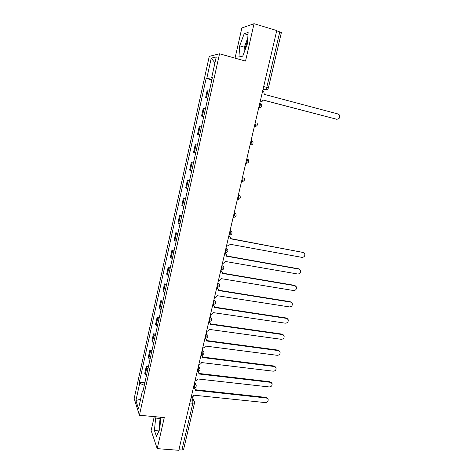 <?xml version="1.0" encoding="UTF-8"?>
<svg xmlns="http://www.w3.org/2000/svg" width="474" height="474" viewBox="0 0 474 474"><rect width="100%" height="100%" fill="white"/><g stroke="black" fill="none" stroke-linecap="round" stroke-linejoin="round"><path stroke-width="0.71" d="M244.827 50.647L245.461 46.896L247.635 40.32M154.257 416.622L151.129 430.487L157.202 448.629L178.793 450.3L276.763 30.549L254.052 23.7L241.853 27.978L235.051 58.148M219.533 53.787L209.259 56.365L134.178 398.521L139.421 415.242L219.533 53.787L245.526 61.087L254.052 23.7M159.827 428.2L160.526 420.817M157.202 448.629L164.282 417.558L139.421 415.242M183.616 449.376L181.892 450.004L192.835 403.267L192.835 400.216L191.253 397.04C192.58 397.052 193.451 396.436 193.872 395.192L265.327 402.598C267.431 402.385 268.367 401.277 268.142 399.274L266.489 398L195.027 390.256L195.075 389.213L194.103 387.987M178.917 449.773L181.892 450.004M276.709 30.774L281.384 32.528M209.597 90.125L207.274 90.001L205.556 97.792L207.861 97.982M207.778 98.361L205.556 97.792M205.497 108.653L203.222 108.368L201.515 116.094L203.779 116.444M203.731 116.64L201.515 116.094M201.432 127.026L199.204 126.582L197.51 134.243L199.726 134.752L197.51 134.243M197.403 145.245L195.217 144.647L193.54 152.243L195.709 152.906M197.427 145.157L195.217 144.647M193.41 163.311L191.265 162.558L189.6 170.095L191.727 170.907M193.469 163.05L191.265 162.558M189.446 181.228L187.343 180.321L185.695 187.793L187.781 188.759M189.541 180.79L187.343 180.321M185.518 198.991L183.456 197.942L181.82 205.355L183.865 206.463M185.648 198.387L183.456 197.942M181.619 216.612L179.599 215.415L177.975 222.762L179.978 224.018M181.791 215.842L179.599 215.415M177.75 234.085L175.777 232.746L174.165 240.034L176.127 241.432M177.957 233.155L175.777 232.746M173.917 251.416L171.979 249.934L170.385 257.169L172.305 258.703M174.159 250.319L171.979 249.934M170.119 268.604L168.217 266.986L166.635 274.162L168.519 275.832M170.391 267.354L168.217 266.986M166.344 285.656L164.49 283.902L162.92 291.012L164.756 292.825M166.658 284.246L164.49 283.902M162.606 302.566L160.787 300.676L159.228 307.733L161.03 309.676M162.949 301.002L160.787 300.676M158.891 319.34L157.113 317.319L155.567 324.323L157.332 326.396M159.27 317.627L157.113 317.319M155.211 335.977L153.469 333.832L151.935 340.776L152.474 341.944L153.665 342.98M155.626 334.117L153.469 333.832M151.562 352.484L150.382 351.424L149.855 350.209L148.332 357.1L148.854 358.344L150.027 359.428M152.006 350.482L149.855 350.209M147.941 368.861L146.78 367.747L146.27 366.461L144.76 373.293L145.263 374.614L146.413 375.752M148.415 366.71L146.27 366.461M211.991 79.306L206.8 78.323L211.238 58.148L216.251 56.963L211.659 77.73L212.287 77.979M143.107 390.7L142.413 390.961L142.804 392.069L212.358 77.641L211.659 77.73M142.413 390.961L138.491 408.701L135.914 400.566L139.717 383.259L144.297 385.332M206.8 78.323L206.143 78.406L139.356 382.216L139.717 383.259M242.741 56.157L247.416 43.804L248.127 32.439L244.205 33.69L239.69 45.854L238.943 56.957L242.741 56.157M156.219 416.806L155.638 418.068L154.435 430.534L156.432 436.329L159.72 429.349L160.858 417.239M211.854 79.928L206.143 78.406M144.854 382.814L139.356 382.216M211.238 58.148L214.953 62.811M140.606 399.138L135.914 400.566M247.778 37.973L244.311 47.187L243.938 52.999M244.311 47.187L239.69 45.854M247.979 34.803L244.205 33.69M160.639 417.221L160.058 418.477L158.926 431.032M158.885 430.913L154.435 430.534M160.058 418.477L155.638 418.068M260.161 101.833L260.161 101.833C261.529 102.04 262.454 101.436 262.928 100.026L336.724 119.258C339.574 118.938 340.362 117.392 339.1 114.619L338.051 113.997L264.255 94.35L263.858 92.009L262.614 91.174M336.818 119.282L262.94 99.967M226.495 245.917L226.525 245.923C227.876 246.03 228.776 245.419 229.22 244.092L301.926 257.37C304.332 257.157 305.238 255.871 304.64 253.501L303.17 252.435L230.465 238.783L230.411 237.255L228.823 235.945M228.859 235.791L229.481 236.188M230.512 238.57L303.567 252.553M222.448 263.26L222.478 263.266C223.823 263.36 224.723 262.75 225.168 261.435L297.731 274.013C300.095 273.812 301.008 272.544 300.469 270.221L298.964 269.119L226.394 256.167L226.359 254.71L224.759 253.365M224.8 253.181L225.541 253.685M226.453 255.913L298.436 268.776L299.479 269.279M218.431 280.466L218.461 280.472C219.806 280.555 220.7 279.938 221.139 278.635L293.566 290.532C295.889 290.331 296.813 289.087 296.321 286.811L294.792 285.674L222.365 273.409L222.342 272.017L220.724 270.648M220.777 270.423L221.619 271.033M222.43 273.119L294.277 285.295L295.415 285.881M214.449 297.524L214.479 297.53C215.824 297.601 216.713 296.991 217.151 295.693L289.436 306.921C291.723 306.719 292.648 305.499 292.209 303.265L290.651 302.104L218.36 290.515L218.36 289.181L216.725 287.783M216.784 287.522L217.714 288.239M218.431 290.183L290.147 301.689L291.368 302.353M210.497 314.446L210.533 314.452C211.872 314.517 212.755 313.901 213.193 312.609L285.342 323.179C287.594 322.978 288.518 321.781 288.127 319.589L286.545 318.398L214.396 307.472L214.402 306.198L212.755 304.782M212.826 304.486L213.827 305.297M214.473 307.105L286.047 317.953L287.351 318.694M206.581 331.237L206.611 331.237C207.95 331.29 208.833 330.674 209.265 329.394L281.278 339.307C283.493 339.106 284.424 337.932 284.068 335.782L282.474 334.567L210.456 324.299L210.474 323.078L208.821 321.645M208.898 321.313L209.958 322.213M210.539 323.89L281.989 334.093L283.351 334.905M202.694 347.886L202.73 347.886C204.057 347.928 204.94 347.318 205.372 346.044L277.243 355.316C279.429 355.109 280.359 353.954 280.045 351.844L278.428 350.606L206.551 340.99L206.581 339.817L204.916 338.371M205.479 338.246L206.113 338.993M206.64 340.545L277.954 350.102L279.382 350.985M198.843 364.399L198.873 364.405C200.2 364.435 201.077 363.819 201.509 362.557L273.243 371.195C275.394 370.994 276.33 369.85 276.046 367.777L274.416 366.526L202.682 357.544L202.712 356.418L201.041 354.961M201.806 354.943L202.291 355.624M202.765 357.064L273.954 365.993L275.43 366.941M195.015 380.788L195.045 380.788C196.372 380.812 197.249 380.195 197.676 378.939L269.268 386.956C271.395 386.748 272.331 385.629 272.082 383.59L270.441 382.322L198.837 373.968L198.879 372.884L197.699 371.569M198.132 371.515L198.493 372.12M198.926 373.447L269.979 381.76L271.507 382.773M194.453 387.945L194.719 388.473M195.116 389.705L266.038 397.408L267.609 398.48M193.582 387.951L193.925 387.987L194.506 386.683L194.393 383.454M194.352 383.644L196.171 385.101C196.42 386.808 195.673 387.768 193.925 387.987L193.351 387.922M197.397 371.492L197.759 371.533L198.363 370.182L198.233 367M198.191 367.178L200.01 368.624C200.277 370.348 199.53 371.314 197.759 371.533L197.19 371.462M201.249 354.896L201.622 354.943L202.244 353.545L202.108 350.41M202.066 350.57L203.879 352.022C204.17 353.758 203.417 354.73 201.622 354.943L201.065 354.872M205.129 338.169L205.515 338.223L206.166 336.777L206.012 333.684M205.977 333.832L207.778 335.272C208.098 337.026 207.339 338.009 205.515 338.223L204.969 338.146M209.307 321.342L210.112 319.873L209.946 316.822M209.911 316.958L211.706 318.386C212.056 320.163 211.297 321.153 209.443 321.366L208.904 321.283M213.022 304.349L213.395 304.367L214.094 302.821L213.91 299.823M213.887 299.947L215.67 301.363C216.043 303.159 215.291 304.16 213.395 304.367L213.43 304.373M217.015 287.232L217.382 287.238L218.111 285.638L217.916 282.682M217.886 282.794L219.663 284.193C220.072 286.012 219.314 287.025 217.382 287.238L216.873 287.155M221.044 269.973L222.158 268.308L221.945 265.399M221.927 265.499L223.681 266.874C224.131 268.722 223.373 269.753 221.405 269.961L220.902 269.878M225.109 252.571L226.24 250.829L226.015 247.973M225.997 248.056L227.733 249.407C228.225 251.291 227.467 252.334 225.458 252.547L224.966 252.458M229.203 235.027L230.358 233.208L230.115 230.405M230.097 230.471L231.822 231.792C232.355 233.706 231.596 234.772 229.54 234.986L229.066 234.897M233.332 217.335L234.512 215.439L234.251 212.684M234.239 212.737L235.934 214.023C236.52 215.972 235.762 217.062 233.658 217.282L233.202 217.193M237.338 199.459L237.812 199.43L238.695 197.522L238.422 194.82M238.41 194.855L240.081 196.1C240.727 198.091 239.968 199.198 237.812 199.43L237.367 199.335M241.539 181.465L241.995 181.429L242.919 179.45C243.203 178.023 243.162 177.157 242.783 176.861L242.629 176.802M245.775 163.317L246.219 163.275L247.173 161.225C247.464 159.791 247.416 158.938 247.025 158.677L247.025 158.677M250.207 145.05L251.469 142.846C251.759 141.4 251.706 140.565 251.309 140.334L251.149 140.298M254.348 126.576L254.763 126.511L255.8 124.307C256.096 122.855 256.037 122.031 255.622 121.836L255.462 121.8M258.691 107.971L259.094 107.894L260.167 105.607C260.463 104.144 260.398 103.338 259.977 103.184L259.817 103.142M190.536 399.979L192.835 400.216L194.506 401.65L194.53 402.835L192.835 403.267L189.843 402.965M262.91 89.906L265.683 89.716L266.809 87.346L279.838 31.717M263.082 89.159L265.47 89.805L267.62 89.177M258.697 107.942L260.955 107.397M148.854 358.344L150.382 351.424M152.474 341.944L154.014 334.97M156.13 325.413L157.682 318.38M159.809 308.752L161.373 301.66M163.518 291.954L165.094 284.809M167.257 275.021L168.851 267.816M171.031 257.951L172.631 250.681M174.829 240.733L176.447 233.409M178.662 223.378L180.292 215.996M182.526 205.882L184.173 198.44M186.424 188.243L188.083 180.73M190.352 170.45L192.023 162.878M194.316 152.515L195.999 144.878M198.31 134.426L200.01 126.724M202.339 116.183L204.057 108.422M206.403 97.786L208.133 89.959M145.263 374.614L146.78 367.747M241.781 181.512L243.417 181.157M237.628 199.513L239.086 199.222M233.504 217.359L234.772 217.133M229.416 235.057L230.477 234.891M225.363 252.601L226.193 252.494M221.34 270.002L221.921 269.949M217.353 287.256L217.661 287.238M263.698 86.511L268.385 87.957M194.541 402.787L183.598 449.435M336.724 119.258L336.102 119.217M303.17 252.435L302.631 252.121M298.964 269.119L298.436 268.776M294.792 285.674L294.277 285.295M290.651 302.104L290.147 301.689M286.545 318.398L286.047 317.953M282.474 334.567L281.989 334.093M278.428 350.606L277.954 350.102M274.416 366.526L273.954 365.993M270.441 382.322L269.979 381.76M266.489 398L266.038 397.408M258.733 107.799L259.094 107.894C261.589 107.574 262.306 106.306 261.251 104.079M254.384 126.416L254.763 126.511C257.181 126.22 257.915 124.988 256.961 122.813M250.076 144.878L250.473 144.967C252.82 144.7 253.56 143.504 252.695 141.376M245.805 163.18L246.219 163.275C248.494 163.02 249.241 161.859 248.465 159.779M241.568 181.335L241.995 181.429C244.211 181.187 244.963 180.055 244.258 178.023M212.873 304.29L213.395 304.367M210.812 317.242L210.071 316.288M207.014 334.194L206.166 333.003M203.228 351.009L202.303 349.575M199.453 367.688L198.464 366.017M195.697 384.224L194.66 382.322M263.111 89.023L265.683 89.716C267.058 89.805 267.958 89.213 268.391 87.939L281.39 32.505M192.118 396.969L194.091 400.832"/></g></svg>
